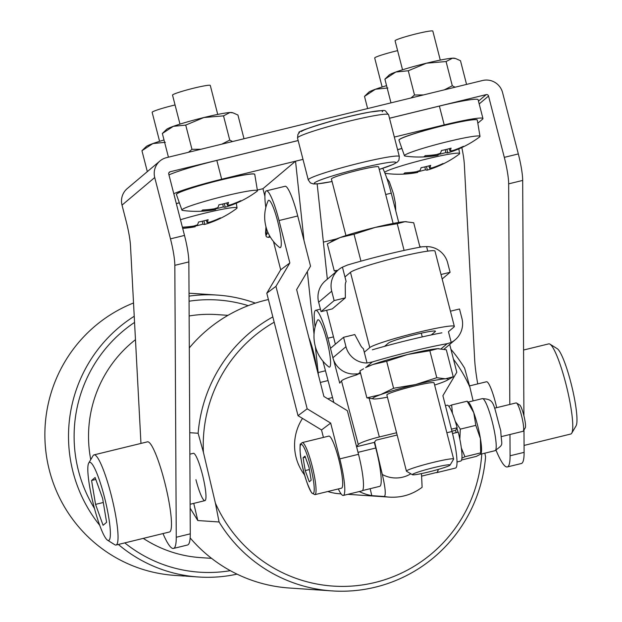 <?xml version="1.0" encoding="UTF-8"?>
<svg xmlns="http://www.w3.org/2000/svg" width="622" height="622" viewBox="0 0 622 622"><rect width="100%" height="100%" fill="white"/><g stroke="black" fill="none" stroke-linecap="round" stroke-linejoin="round"><path stroke-width="0.93" d="M318.013 319.778A24.359 3.771 -103.7 0 0 317.375 320.416A38.968 38.968 0 0 0 328.704 366.825A24.359 3.771 -103.7 0 0 329.497 367.112A24.359 3.771 -103.7 0 0 327.467 342.769A24.359 3.771 -103.7 0 0 318.013 319.778M396.572 432.757L379.342 436.963A19.484 2.309 165.2 0 0 358.288 444.505L341.494 380.897A19.484 2.309 -14.8 0 1 356.142 375.058L359.112 373.705M356.484 374.957L356.25 374.079M362.517 490.556L379.739 486.35A34.101 5.279 -103.7 0 0 375.766 448.011L374.288 442.397L376.053 440.166L397.155 435.019M356.562 446.682L358.288 444.505M356.577 446.72L374.288 442.397M421.895 476.063L436.776 472.425A34.101 5.279 -103.7 0 0 438.113 469.462M341.494 380.897L339.729 383.129L333.656 360.122M330.531 348.289L327.88 338.236A34.101 5.279 -103.7 0 0 315.673 310.316A34.101 5.279 -103.7 0 0 315.129 326.954M322.942 361.18L333.851 402.488M265.827 207.484A34.101 5.279 76.3 0 1 266.372 190.845L285.07 186.281A34.101 5.279 -103.7 0 1 297.736 215.974L310.541 266.169L296.64 289.58L323.891 396.439L347.395 410.714L358.513 454.317A34.101 5.279 -103.7 0 0 358 452.349L375.766 448.011M280.499 247.502A24.359 3.771 -103.7 0 0 277.661 221.269A24.359 3.771 -103.7 0 0 268.416 200.447A24.359 3.771 -103.7 0 0 268.074 200.945A38.968 38.968 0 0 0 279.402 247.354A24.359 3.771 -103.7 0 0 280.499 247.502M501.534 436.558L523.04 431.31A14.617 2.263 -103.7 0 0 523.343 431.054A14.617 2.263 -103.7 0 0 523.055 422.766A14.617 2.263 -103.7 0 0 516.493 403.009A14.617 2.263 -103.7 0 0 516.112 402.916L494.607 408.164M523.343 431.054L525.263 427.804A11.88 1.835 -103.7 0 0 525.022 421.071A11.88 1.835 -103.7 0 0 519.697 405.008L516.493 403.009M461.594 459.992L476.351 456.385L480.682 454.107L480.417 438.588A26.793 4.144 -103.7 0 0 473.777 412.713A26.793 4.144 -103.7 0 0 469.019 402.908L467.138 401.198L473.777 412.713L475.814 425.355L460.303 429.141L455.281 421.366M314.887 494.661L341.532 488.153A26.793 4.144 -103.7 0 0 341.556 472.487A26.793 4.144 -103.7 0 0 328.828 436.1L302.175 442.607A26.793 4.144 76.3 0 1 314.911 478.994A26.793 4.144 76.3 0 1 314.887 494.661L311.723 492.982C306.809 483.862 303.256 472.557 301.064 459.075C299.812 454.472 299.866 442.149 300.519 444.17L302.175 442.607M451.953 431.217L455.623 430.323L457.147 427.773L451.432 429.172M452.521 433.511L458.266 432.134A28.744 4.447 76.3 0 1 460.754 461.058L457.014 461.975M445.43 405.63L447.125 405.217A28.744 4.447 76.3 0 1 457.147 427.773M458.266 432.134L452.528 433.534M266.372 190.845A34.101 5.279 76.3 0 1 279.037 220.538L289.844 262.935L280.685 269.8L273.47 241.492M323.424 437.414L321.52 429.95L298.016 415.675L266.791 293.211L280.685 269.8M339.806 458.881A34.101 5.279 76.3 0 1 343.313 495.439L362.02 490.875A34.101 5.279 76.3 0 0 358.513 454.317L339.806 458.881L330.679 423.084L307.175 408.809L275.95 286.338L289.844 262.935M343.313 495.439A34.101 5.279 76.3 0 1 338.329 488.939M321.52 429.95L330.679 423.084M298.016 415.675L307.175 408.809M266.791 293.211L275.95 286.338M305.231 470.574L309.274 481.817L311.171 480.215L309.025 467.371L304.982 456.128L303.085 457.73L305.231 470.574L309.391 469.563M305.363 457.178L303.085 457.73M382.763 168.29A34.101 5.279 76.3 0 1 391.246 193.147L398.718 222.451M446.868 432.749L452.023 431.489L442.895 395.693L456.789 372.283L449.69 344.433M420.946 247.012L419.741 246.281M438.191 469.447A34.101 5.279 76.3 0 1 436.823 472.619A34.101 5.279 76.3 0 1 436.232 472.557M452.023 431.489A34.101 5.279 76.3 0 1 455.529 468.047L436.823 472.619M455.553 430.338A14.617 2.263 76.3 0 1 456.136 432.624M452.458 413.35L451.626 404.984L467.138 401.198M451.626 404.984L448.827 406.306M480.682 454.107L481.249 453.018A26.793 4.144 -103.7 0 0 480.417 438.588L475.814 425.355M461.928 458.157L464.914 456.735L480.425 452.948M459.837 439.163L460.303 429.141M464.914 456.735L461.345 448.003M456.929 428.138A26.793 4.144 76.3 0 1 457.979 432.197M345.941 235.567L331.417 178.988A24.359 1.843 -14.4 0 1 331.635 178.638A24.359 1.843 -14.4 0 1 356.39 170.677A24.359 1.843 -14.4 0 1 378.604 166.875L393.127 223.453M372.353 349.805A66.251 5.023 -14.4 0 1 408.545 340.117A66.251 5.023 -14.4 0 1 441.908 332.824M441.138 348.786L447.179 343.686A66.251 5.023 165.6 0 0 411.445 351.407A66.251 5.023 165.6 0 0 372.376 361.95L367.042 362.984A21.436 21.117 -130.2 0 1 345.972 346.703L343.554 337.295L330.476 348.328L332.894 357.743A21.436 21.117 49.8 0 0 353.965 374.016L358.264 373.853A66.251 5.023 165.6 0 0 360.589 373.433M447.179 343.686L451.207 342.442L448.446 331.689L453.951 327.04A43.843 3.32 165.6 0 0 454.34 326.41A43.843 3.32 165.6 0 0 417.642 332.443A43.843 3.32 165.6 0 0 369.795 347.581L364.282 352.231M412.534 474.368A19.484 1.477 165.6 0 0 412.44 474.741A19.484 1.477 165.6 0 0 430.844 471.422A19.484 1.477 165.6 0 0 449.931 465.24A19.484 1.477 165.6 0 0 450.079 465.077A19.484 1.477 165.6 0 0 433.052 467.822A19.484 1.477 165.6 0 0 412.534 474.368M412.44 474.741L406.539 471.274A24.359 1.843 -14.4 0 1 406.43 471.157A24.359 1.843 -14.4 0 1 406.648 470.807A24.359 1.843 -14.4 0 1 431.404 462.846A24.359 1.843 -14.4 0 1 453.617 459.044A24.359 1.843 -14.4 0 1 453.586 459.192L450.079 465.077M453.617 459.044L434.047 382.825A24.359 1.843 165.6 0 0 411.834 386.627A24.359 1.843 165.6 0 0 387.078 394.589A24.359 1.843 165.6 0 0 386.861 394.939L406.43 471.157M336.564 271.386L334.247 270.834L327.32 243.847L340.281 237.487L354.042 234.245L375.237 227.411L397.233 223.702L404.098 250.425M397.233 223.702L405.07 221.673L413.7 222.762L419.974 247.191M334.247 270.834L337.901 270.259M354.042 234.245L360.954 261.162M406.283 221.642A38.968 2.954 165.6 0 0 406.096 221.634A38.968 2.954 165.6 0 0 405.07 221.673A38.968 2.954 165.6 0 0 375.237 227.411A38.968 2.954 165.6 0 0 340.281 237.487A38.968 2.954 165.6 0 0 333.703 240.224L330.935 241.748M331.72 291.189A21.436 21.117 -130.2 0 1 338.469 269.785L325.392 280.825A21.436 21.117 49.8 0 0 318.643 302.222L331.72 291.189L334.138 300.597L345.358 297.86L345.257 285.459A9.742 9.594 49.8 0 1 346.104 281.424L342.442 267.149L347.488 265.026A66.251 5.023 -14.4 0 1 422.299 246.771L426.599 246.607A21.436 21.117 -130.2 0 1 447.669 262.881L450.087 272.296L442.156 278.983M427.757 251.132L426.599 246.607M338.469 269.785A21.436 21.117 -130.2 0 1 342.442 267.149M441.014 274.504L450.087 272.296M318.643 302.222L321.053 311.638L334.138 300.597M345.358 297.86L332.28 308.893L321.053 311.638M343.554 337.295L354.781 334.558L360.682 345.537A9.742 9.594 49.8 0 0 363.38 348.701L367.042 362.984M450.437 311.202L459.51 308.986L461.921 318.402A21.436 21.117 -130.2 0 1 451.207 342.442M438.899 348.67A38.968 2.954 165.6 0 0 438.712 348.662A38.968 2.954 165.6 0 0 437.678 348.701A38.968 2.954 165.6 0 0 407.853 354.439A38.968 2.954 165.6 0 0 372.897 364.515A38.968 2.954 165.6 0 0 366.319 367.252L372.897 364.515L386.659 361.273L407.853 354.439L429.849 350.73L437.678 348.701L446.316 349.789L453.244 376.776L446.86 380.4A38.968 2.954 -14.4 0 1 440.283 383.136A38.968 2.954 165.6 0 1 434.623 385.057M387.436 397.17A38.968 2.954 -14.4 0 1 375.494 398.951A38.968 2.954 -14.4 0 1 374.467 398.99A38.968 2.954 -14.4 0 1 380.625 394.62A38.968 2.954 -14.4 0 1 415.589 384.551L436.784 377.717L445.414 378.806A38.968 2.954 -14.4 0 1 446.86 380.4M374.281 398.982L366.863 397.862L380.625 394.62L393.594 388.26L415.589 384.551A38.968 2.954 -14.4 0 1 445.414 378.806L453.244 376.776M366.863 397.862L359.936 370.875L363.551 368.776M386.659 361.273L393.594 388.26M429.849 350.73L436.784 377.717M496.69 407.659A24.359 3.771 -103.7 0 0 495.501 402.714A24.359 3.771 -103.7 0 0 486.521 381.76L469.54 385.904M269.629 235.847L268.556 237.379M206.372 220.188L207.009 222.552A9.711 0.739 165.6 0 1 209.738 222.147A101.308 99.792 -130.2 0 0 220.452 217.855A97.903 16.864 49.4 0 1 219.216 218.936A101.433 101.433 0 0 0 236.547 208.564A38.992 2.954 165.6 0 0 236.702 208.44A38.992 2.954 165.6 0 0 237.052 207.896A38.992 2.954 165.6 0 0 204.413 213.245A38.992 2.954 165.6 0 0 180.466 219.729M182.378 227.178A101.308 99.792 -130.2 0 0 193.784 226.043A9.711 0.739 165.6 0 1 197.376 224.907A101.308 15.674 76.3 0 0 198.496 222.038A97.903 82.998 0.8 0 0 203.347 220.973A97.903 82.998 0.8 0 0 208.129 219.69A101.308 15.674 -103.7 0 1 207.009 222.552M219.216 218.936A97.903 16.864 49.4 0 1 219.131 218.975L218.82 218.61M195.028 226.105A97.903 89.615 -34.6 0 0 198.091 225.405A97.903 89.615 -34.6 0 0 202.889 224.114A101.308 15.674 -103.7 0 0 204.817 224.402A9.711 0.739 165.6 0 0 207.002 223.733A9.711 0.739 165.6 0 0 208.417 223.259A101.308 99.792 49.8 0 0 216.464 220.18A101.308 99.792 49.8 0 0 219.131 218.975M226.766 202.974L227.403 205.338A9.711 0.739 165.6 0 1 230.132 204.933A101.308 99.792 -130.2 0 0 240.854 200.642A97.903 16.864 49.4 0 1 239.61 201.722A101.433 101.433 0 0 0 256.94 191.351A38.992 2.954 165.6 0 0 257.104 191.226A38.992 2.954 165.6 0 0 257.446 190.682A38.992 2.954 165.6 0 0 224.814 196.031A38.992 2.954 165.6 0 0 182.254 209.497A38.992 2.954 165.6 0 0 181.919 210.08A38.992 2.954 165.6 0 0 182.681 210.423A101.433 101.433 0 0 0 215.546 209.544A101.308 15.674 76.3 0 0 215.585 209.536A9.711 0.739 165.6 0 1 212.856 209.948L212.701 209.054M212.856 209.948A101.308 99.792 49.8 0 1 201.326 211.083A97.903 10.247 -77.1 0 0 202.648 209.972A101.308 99.792 -130.2 0 0 214.178 208.829A9.711 0.739 165.6 0 1 217.77 207.694A101.308 15.674 76.3 0 0 218.897 204.832A97.903 82.998 0.8 0 0 223.749 203.759A97.903 82.998 0.8 0 0 228.523 202.477A101.308 15.674 -103.7 0 1 227.403 205.338M239.61 201.722A97.903 16.864 49.4 0 1 239.532 201.761L239.213 201.396M215.43 208.891A97.903 89.615 -34.6 0 0 218.493 208.191A97.903 89.615 -34.6 0 0 223.282 206.901A101.308 15.674 -103.7 0 0 225.218 207.188A9.711 0.739 165.6 0 0 227.403 206.527A9.711 0.739 165.6 0 0 228.81 206.053A101.308 99.792 49.8 0 0 236.865 202.966A101.308 99.792 49.8 0 0 239.532 201.761M257.446 190.682L254.763 174.424A40.43 3.063 165.6 0 0 254.756 174.409A40.43 3.063 165.6 0 0 217.879 180.722A40.43 3.063 165.6 0 0 176.788 193.932A40.43 3.063 165.6 0 0 176.43 194.515A40.43 3.063 165.6 0 0 176.438 194.538L181.919 210.08M254.74 174.362A40.43 3.063 165.6 0 0 254.732 174.315A40.43 3.063 165.6 0 0 217.855 180.629A40.43 3.063 165.6 0 0 176.765 193.839A40.43 3.063 165.6 0 0 176.407 194.422A40.43 3.063 165.6 0 0 176.423 194.468M523.911 415.745L522.682 180.427A29.226 4.525 -103.7 0 0 518.328 153.937L502.584 92.616A16.561 16.312 49.8 0 0 482.579 80.502L166.517 157.654A16.561 16.312 49.8 0 0 154.73 177.527L122.021 205.128L126.212 221.471A29.226 4.525 -103.7 0 1 130.511 246.001L140.821 440.804A63.327 9.796 -103.7 0 0 140.992 443.416M107.567 540.215L114.806 544.74A46.401 7.176 -103.7 0 0 116.034 545.028L169.472 531.989A46.401 7.176 -103.7 0 0 169.977 531.724A46.401 7.176 -103.7 0 0 165.017 483.481A46.401 7.176 -103.7 0 0 147.468 441.83L94.023 454.876A46.401 7.176 -103.7 0 0 93.525 455.141A46.401 7.176 -103.7 0 0 93.067 455.701L88.728 463.048A40.212 6.22 -103.7 0 0 93.051 502.879A40.212 6.22 -103.7 0 0 107.567 540.215A40.212 6.22 -103.7 0 0 109.068 540.238A40.212 6.22 -103.7 0 0 104.387 496.939A40.212 6.22 -103.7 0 0 89.117 462.566A40.212 6.22 -103.7 0 0 88.728 463.048M116.034 545.028A46.401 7.176 -103.7 0 0 116.539 544.763A46.401 7.176 -103.7 0 0 111.579 496.519A46.401 7.176 -103.7 0 0 94.023 454.876M397.613 50.639A19.484 1.477 165.6 0 0 374.864 57.722A19.484 1.477 165.6 0 0 374.693 58.001L382.141 87.002M440.283 60.101L432.834 31.1A19.484 1.477 165.6 0 0 415.061 34.14A19.484 1.477 165.6 0 0 395.258 40.508A19.484 1.477 165.6 0 0 395.087 40.795L402.535 69.788M175.062 104.962A19.484 1.477 165.6 0 0 152.312 112.046A19.484 1.477 165.6 0 0 152.141 112.333L159.59 141.326M217.731 114.425L210.283 85.424A19.484 1.477 165.6 0 0 192.517 88.472A19.484 1.477 165.6 0 0 172.706 94.839A19.484 1.477 165.6 0 0 172.535 95.119L179.983 124.112M477.292 120.03A40.43 3.063 165.6 0 0 477.284 119.984A40.43 3.063 165.6 0 0 440.407 126.297A40.43 3.063 165.6 0 0 399.316 139.515A40.43 3.063 165.6 0 0 398.959 140.098A40.43 3.063 165.6 0 0 398.974 140.144M449.317 148.65L449.955 151.014A9.711 0.739 165.6 0 1 452.684 150.61A101.308 99.792 -130.2 0 0 463.398 146.318A97.903 16.864 49.4 0 1 462.162 147.398A101.433 101.433 0 0 0 479.492 137.027A38.992 2.954 165.6 0 0 479.655 136.902A38.992 2.954 165.6 0 0 479.997 136.358L477.315 120.1A40.43 3.063 165.6 0 0 477.307 120.077A40.43 3.063 165.6 0 0 440.43 126.39A40.43 3.063 165.6 0 0 399.34 139.608A40.43 3.063 165.6 0 0 398.982 140.191A40.43 3.063 165.6 0 0 398.99 140.207L404.463 155.757A38.992 2.954 165.6 0 0 405.233 156.091A101.433 101.433 0 0 0 438.098 155.22A101.308 15.674 76.3 0 0 438.137 155.212L437.865 154.116M479.997 136.358A38.992 2.954 165.6 0 0 447.358 141.707A38.992 2.954 165.6 0 0 404.805 155.173A38.992 2.954 165.6 0 0 404.463 155.757M435.252 154.73L435.408 155.617A101.308 99.792 49.8 0 1 423.877 156.76A97.903 10.247 -77.1 0 0 425.199 155.64A101.308 99.792 -130.2 0 0 436.73 154.505A9.711 0.739 165.6 0 1 440.322 153.37A101.308 15.674 76.3 0 0 441.441 150.501A97.903 82.998 0.8 0 0 446.301 149.435A97.903 82.998 0.8 0 0 451.074 148.153A101.308 15.674 -103.7 0 1 449.955 151.014M462.162 147.398A97.903 16.864 49.4 0 1 462.084 147.43L461.765 147.072M437.974 154.567A97.903 89.615 -34.6 0 0 441.045 153.867A97.903 89.615 -34.6 0 0 445.834 152.577A101.308 15.674 -103.7 0 0 447.77 152.864A9.711 0.739 165.6 0 0 449.947 152.196A9.711 0.739 165.6 0 0 451.362 151.721A101.308 99.792 49.8 0 0 459.409 148.642A101.308 99.792 49.8 0 0 462.084 147.43M428.923 165.864L429.561 168.228A9.711 0.739 165.6 0 1 432.29 167.823A101.308 99.792 -130.2 0 0 443.004 163.532A97.903 16.864 49.4 0 1 441.768 164.605A101.433 101.433 0 0 0 459.098 154.24A38.992 2.954 165.6 0 0 459.254 154.116A38.992 2.954 165.6 0 0 459.604 153.572A38.992 2.954 165.6 0 0 426.964 158.913A38.992 2.954 165.6 0 0 384.567 172.263M414.858 171.936L415.014 172.83A101.308 99.792 49.8 0 1 403.484 173.973A97.903 10.247 -77.1 0 0 404.805 172.854A101.308 99.792 -130.2 0 0 416.336 171.719A9.711 0.739 165.6 0 1 419.928 170.576A101.308 15.674 76.3 0 0 421.047 167.715A97.903 82.998 0.8 0 0 425.899 166.642A97.903 82.998 0.8 0 0 430.681 165.366A101.308 15.674 -103.7 0 1 429.561 168.228M441.768 164.605A97.903 16.864 49.4 0 1 441.682 164.643L441.371 164.278M417.58 171.781A97.903 89.615 -34.6 0 0 420.643 171.081A97.903 89.615 -34.6 0 0 425.44 169.783A101.308 15.674 -103.7 0 0 427.368 170.078A9.711 0.739 165.6 0 0 429.553 169.409A9.711 0.739 165.6 0 0 430.968 168.935A101.308 99.792 49.8 0 0 439.015 165.849A101.308 99.792 49.8 0 0 441.682 164.643M523.568 350.023L548.759 343.873A46.401 7.176 76.3 0 1 549.988 344.168A46.401 7.176 76.3 0 1 559.302 362.082A46.401 7.176 76.3 0 1 571.719 433.207A46.401 7.176 76.3 0 1 570.763 434.024L524.066 445.43M549.988 344.168L557.226 348.685A40.212 6.22 76.3 0 1 565.297 364.212A40.212 6.22 76.3 0 1 576.065 425.852L571.719 433.207M401.874 148.401A40.43 3.063 165.6 0 0 397.575 149.684M477.82 123.179L482.54 119.199A46.277 3.507 165.6 0 0 482.944 118.53A46.277 3.507 165.6 0 0 444.217 124.898L394.332 137.073M482.944 118.53L478.116 99.714A46.277 3.507 165.6 0 0 439.381 106.082L389.504 118.258M417.471 171.33L417.743 172.426A101.308 15.674 76.3 0 1 417.704 172.434A101.433 101.433 0 0 1 385.002 173.328M415.014 172.83A9.711 0.739 165.6 0 0 417.743 172.426M425.44 169.783L424.919 166.875M427.368 170.078L426.498 166.494M430.657 168.033L430.968 168.935M401.913 148.495A40.43 3.063 165.6 0 0 397.598 149.778M435.408 155.617A9.711 0.739 165.6 0 0 438.137 155.212M445.834 152.577L445.313 149.669M447.77 152.864L446.899 149.288M451.051 150.819L451.362 151.721M316.652 368.076A24.359 3.771 -103.7 0 0 308.932 337.793M95.563 504.38L91.574 480.487L95.104 477.509L102.622 498.424L106.611 522.324L103.081 525.295L95.563 504.38L103.299 502.49M95.804 479.453L91.574 480.487M122.021 205.128A16.561 16.312 -130.2 0 1 127.23 188.59L159.94 160.989M461.819 147.554A29.226 4.525 76.3 0 1 464.339 164.511L474.648 359.314A63.327 9.796 -103.7 0 0 477.735 383.906M496.099 450.351A63.327 9.796 -103.7 0 0 507.311 466.943A63.327 9.796 -103.7 0 0 510.079 455.778L509.962 434.506M509.807 404.456L508.656 183.848A29.226 4.525 -103.7 0 0 504.302 157.366L488.55 96.037A1.952 1.92 49.8 0 0 486.202 94.614L389.496 118.219M507.311 466.943L521.337 463.514A63.327 9.796 -103.7 0 0 524.105 452.349L523.988 429.965M174.829 265.337A29.226 4.525 -103.7 0 0 170.475 238.856L184.501 235.427A29.226 4.525 -103.7 0 1 188.855 261.916L190.278 533.839A63.327 9.796 -103.7 0 1 187.517 545.004L173.491 548.433A63.327 9.796 -103.7 0 0 176.251 537.26L174.829 265.337L188.855 261.916M162.995 533.567A63.327 9.796 -103.7 0 0 173.491 548.433M298.156 140.518L170.14 171.765A1.952 1.92 49.8 0 0 168.756 174.106L184.501 235.427M154.73 177.527L170.475 238.856M164.014 139.981A34.101 2.581 -14.4 0 0 152.888 143.558A34.101 2.581 -14.4 0 0 146.162 146.613L141.948 150.703L152.888 143.558L165.335 142.298M141.948 150.703L147.328 171.633M386.565 85.649A34.101 2.581 -14.4 0 0 375.439 89.234A34.101 2.581 -14.4 0 0 368.714 92.289L364.5 96.379L375.439 89.234L387.887 87.974M364.5 96.379L367.633 108.555M221.79 144.156L229.743 140.09L232.55 141.528M188.466 152.289L191.957 149.319L200.937 149.249M233.11 112.877L232.037 112.59A34.101 2.581 -14.4 0 0 229.969 112.512L223.523 115.863L203.876 117.535A34.101 2.581 -14.4 0 0 173.281 126.344A34.101 2.581 -14.4 0 0 166.556 129.399L162.35 133.489L173.281 126.344L185.729 125.092L203.876 117.535A34.101 2.581 -14.4 0 1 229.969 112.512L233.11 112.877L237.931 115.039L244.011 138.737M185.729 125.092L191.957 149.319M223.523 115.863L229.743 140.09M162.35 133.489L168.43 157.179M444.341 89.832L452.295 85.766L455.102 87.204M411.018 97.965L414.501 94.987L423.489 94.925M455.662 58.554L454.589 58.258A34.101 2.581 -14.4 0 0 452.521 58.18L446.075 61.539L426.42 63.211A34.101 2.581 -14.4 0 0 395.833 72.02A34.101 2.581 -14.4 0 0 389.108 75.075L384.901 79.165L395.833 72.02L408.281 70.76L426.42 63.211A34.101 2.581 -14.4 0 1 452.521 58.18L455.662 58.554L460.482 60.715L466.562 84.405M408.281 70.76L414.501 94.987M446.075 61.539L452.295 85.766M384.901 79.165L390.981 102.855M228.499 205.143L228.81 206.053M225.218 207.188L224.348 203.612M223.282 206.901L222.769 203.993M215.321 208.448L215.585 209.536M179.323 202.733A40.43 3.063 165.6 0 0 176.329 203.612M179.361 202.819A40.43 3.063 165.6 0 0 176.353 203.705M182.65 228.212A101.308 99.792 49.8 0 0 192.462 227.154A9.711 0.739 165.6 0 0 195.191 226.75A101.308 15.674 76.3 0 1 195.153 226.758A101.433 101.433 0 0 1 182.681 228.352M208.106 222.357L208.417 223.259M204.817 224.402L203.946 220.826M202.889 224.114L202.368 221.207M194.919 225.654L195.191 226.75M192.462 227.154L192.307 226.268M265.975 226.781L266.395 235.015L267.818 232.162M168.959 174.899A46.277 3.507 -14.4 0 1 216.829 160.406L298.163 140.556M173.787 193.714A46.277 3.507 -14.4 0 1 221.665 179.222L302.992 159.372M327.343 279.169L317.158 183.918M318.34 374.685A29.226 4.525 -103.7 0 0 318.145 372.562L315.37 346.609M314.04 334.208L307.338 271.557M304.034 240.675L295.536 161.191L262.95 188.691L264.886 196.218M262.95 188.691L257.345 190.06M347.892 494.327L389.582 497.141A48.71 48.073 -86.1 0 1 384.404 496.504L371.8 495.656A48.71 48.073 -86.1 0 1 359.267 491.551M421.467 473.599L422.12 487.275C412.456 494.521 401.61 497.81 389.582 497.141M384.404 496.504C386.013 494.723 385.313 487.384 382.312 474.493A29.226 28.845 93.9 0 0 410.831 473.801M374.631 441.962L382.312 474.493M370.16 488.69L371.8 495.656M195.938 479.686A24.359 3.771 -103.7 0 0 204.926 500.64A24.359 3.771 -103.7 0 0 202.352 474.275A24.359 3.771 -103.7 0 0 193.372 453.321L189.858 454.177M237.036 574.137A141.272 139.398 -86.1 0 1 198.395 576.991L185.488 576.112M302.471 588.902L289.455 588.023A146.139 144.211 93.9 0 1 190.153 537.921M332.545 397.536A48.71 48.073 93.9 0 0 327.825 398.826M302.502 418.404A48.71 48.073 93.9 0 0 295.885 456.556A48.71 48.073 93.9 0 0 304.656 475.068M211.566 558.354L200.494 557.607A121.788 120.17 -86.1 0 1 143.293 538.372M484.872 453.166L485.572 456.921A146.139 144.211 -86.1 0 1 332 590.9A146.139 144.211 -86.1 0 1 219.076 521.975L197.804 520.544L190.145 508.197M133.528 302.976A141.272 139.398 93.9 0 0 48.695 467.542A141.272 139.398 93.9 0 0 174.759 575.397L184.516 576.058M134.554 322.406A136.397 134.593 93.9 0 0 77.797 468.055A136.397 134.593 93.9 0 0 94.474 508.446M124.797 542.889A136.397 134.593 93.9 0 0 230.327 570.677M198.395 576.991A141.272 139.398 -86.1 0 1 118.359 544.46M99.722 525.318A141.272 139.398 -86.1 0 1 72.331 469.143A141.272 139.398 -86.1 0 1 134.228 316.264M189.034 296.119A141.272 139.398 -86.1 0 1 217.436 295.092A141.272 139.398 -86.1 0 1 255.339 303.124M217.436 295.092L193.807 293.498A141.272 139.398 93.9 0 0 189.018 293.257M90.75 459.627A121.788 120.17 -86.1 0 1 135.472 339.674M189.142 315.976A121.788 120.17 -86.1 0 1 216.915 314.592L227.986 315.338M248.232 305.651A136.397 134.593 93.9 0 0 189.065 301.203M189.749 432.694L198.13 433.262A146.139 144.211 -86.1 0 1 272.833 316.909M450.927 349.3A146.139 144.211 -86.1 0 1 464.626 368.201L469.898 387.226A141.272 139.398 93.9 0 0 453.461 359.244M268.401 299.54A146.139 144.211 93.9 0 0 189.306 347.916M327.81 491.504A48.71 48.073 93.9 0 0 339.355 493.744L341.066 493.86M473.117 400.879L469.898 387.226M274.185 322.212A141.272 139.398 93.9 0 0 203.394 452.28L215.383 503.066A141.272 139.398 93.9 0 0 367.369 584.12A141.272 139.398 93.9 0 0 481.762 453.928M215.383 503.066L219.076 521.975M198.13 433.262L203.394 452.28M193.745 503.369L197.804 520.544M431.31 334.924L435.252 331.604A24.359 1.843 165.6 0 0 435.462 331.254A24.359 1.843 165.6 0 0 415.076 334.605A24.359 1.843 165.6 0 0 388.493 343.017L384.559 346.337M454.34 326.41L435.011 251.132A43.843 3.32 165.6 0 0 398.321 257.166A43.843 3.32 165.6 0 0 350.466 272.312L344.961 276.953M335.367 344.199L326.659 310.269M369.165 398.414L379.342 436.963M327.88 338.236L333.485 336.867M482.338 398.624A26.793 4.144 76.3 0 1 495.065 435.011A26.793 4.144 76.3 0 1 495.042 450.686C504.489 443.323 501.425 447.008 500.78 430.805C492.803 402.706 494.972 399.355 482.338 398.624L468.242 402.069M301.102 459.176A25.331 3.919 -103.7 0 0 310.899 491.567A25.331 3.919 -103.7 0 0 313.154 478.769A25.331 3.919 -103.7 0 0 303.357 446.378A25.331 3.919 -103.7 0 0 301.102 459.176M297.736 215.974L279.037 220.538M385.694 194.507L391.246 193.147M332.07 181.538L317.508 183.894L313.48 183.964L310.401 182.93L308.271 179.921A47.008 3.561 -14.4 0 1 308.683 179.245A47.008 3.561 -14.4 0 1 356.46 163.881A47.008 3.561 -14.4 0 1 399.332 156.534L388.579 114.666A47.008 3.561 165.6 0 0 345.708 122.005A47.008 3.561 165.6 0 0 297.93 137.369A47.008 3.561 165.6 0 0 297.518 138.045L297.938 134.383L299.47 132.502C292.705 132.673 340.156 117.076 370.432 111.976C389.123 109.97 383.051 109.099 388.579 114.666M399.332 156.534L398.912 160.204L397.388 162.078L393.306 164.402L379.257 169.417A42.141 3.196 165.6 0 0 395.452 163.057A42.141 3.196 165.6 0 0 360.558 168.251A42.141 3.196 165.6 0 0 314.569 182.806A42.141 3.196 165.6 0 0 332.062 181.515M360.27 372.166L358.264 373.853M372.376 361.95L365.658 367.618M345.972 346.703L332.894 357.743M301.398 131.522A42.141 3.196 -14.4 0 1 347.387 116.967A42.141 3.196 -14.4 0 1 382.281 111.781M444.217 124.898L439.381 106.082M510.079 455.778L524.105 452.349M508.656 183.848L522.682 180.427M504.302 157.366L518.328 153.937M176.251 537.26L190.278 533.839M488.55 96.037L479.197 103.936M486.202 94.614L478.473 101.129M170.14 171.765L168.85 172.854M221.665 179.222L216.829 160.406M318.145 372.562L325.477 370.774M435.252 331.604L435.105 331.052M369.795 347.581L350.466 272.312M315.673 310.316L320.423 309.157M386.861 178.335L389.286 181.64L393.431 193.652L395.351 202.974L395.755 210.819M480.542 454.223L495.042 450.686M308.271 179.921L297.518 138.045M455.18 339.799L443.999 349.237M422.252 336.899L421.296 333.159M323.378 242.121L336.588 238.895M190.122 504.255L204.926 500.64M265.959 226.735L265.547 233.149L266.076 236.212L266.76 237.013L268.572 237.379L270.275 236.959M207.002 223.733A101.433 101.433 0 0 0 216.464 220.18M227.403 206.527A101.433 101.433 0 0 0 236.865 202.966M449.947 152.196A101.433 101.433 0 0 0 459.409 148.642M429.553 169.409A101.433 101.433 0 0 0 439.015 165.849M459.604 153.572L458.826 148.891M237.052 207.896L236.282 203.215M320.322 382.452L328.058 380.563M332 590.9L302.113 588.878"/></g></svg>
